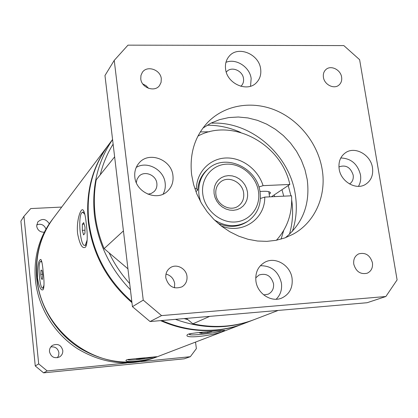 <?xml version="1.0" encoding="UTF-8"?>
<svg xmlns="http://www.w3.org/2000/svg" width="418" height="418" viewBox="0 0 418 418"><rect width="100%" height="100%" fill="white"/><g stroke="black" fill="none" stroke-linecap="round" stroke-linejoin="round"><path stroke-width="0.63" d="M207.192 125.217C218.708 125.165 229.884 127.579 240.716 132.464M288.221 185.535L290.954 195.823M200.285 131.942L209.371 131.78M281.988 189.704L283.733 196.173M136.315 182.671L137.02 179.301L138.839 176.459C144.189 170.194 156.154 174.844 156.86 183.408C157.199 186.663 156.269 189.401 154.07 191.616L151.253 193.456L147.904 194.192M255.717 277.913L259.092 274.987C266.339 272.917 271.151 275.833 273.534 283.733C273.989 288.645 272.196 292.135 268.152 294.209L263.706 294.889M338.93 166.907C345.796 164.535 350.545 167.263 353.179 175.074C353.675 178.998 352.473 181.971 349.563 183.983M226.274 72.157L226.655 71.708C231.41 65.939 242.686 70.585 243.506 78.594C243.872 81.5 243.135 83.934 241.29 85.899L240.862 86.301M127.934 268.811L104.129 248.632C99.447 237.455 96.433 225.992 95.085 214.246C93.773 202.505 94.16 191.021 96.239 179.803L114.631 156.849M104.129 248.632L123.43 230.882M323.422 77.293C324.326 84.661 333.987 89.515 338.899 85.115C341.172 83.14 342.076 80.475 341.616 77.131C340.675 69.686 330.826 64.858 325.956 69.498C323.825 71.462 322.978 74.059 323.422 77.293M353.764 264.15C355.995 271.606 360.462 274.636 367.166 273.236C371.231 271.303 372.987 267.818 372.438 262.786C370.102 255.199 365.541 252.221 358.748 253.857C354.898 255.842 353.236 259.275 353.764 264.15M140.772 78.892C141.483 87.879 154.749 92.524 159.545 85.523L161.082 82.351L161.291 78.715C160.543 69.597 146.927 65.051 142.298 72.434L140.944 75.465L140.772 78.892M165.821 277.881C168.485 286.644 173.883 289.622 182.018 286.821C185.728 284.444 187.379 280.948 186.977 276.335C186.235 268.424 176.422 263.356 170.272 267.755C166.923 270.159 165.439 273.534 165.821 277.881M174.426 287.793L174.693 283.676C173.747 278.613 170.847 275.415 165.988 274.083M225.595 69.153C227.058 83.788 247.378 92.618 256.406 82.701C259.944 79.028 261.354 74.446 260.639 68.949C259.066 53.985 237.91 45.327 229.168 56.242C226.154 59.79 224.962 64.095 225.595 69.153M250.549 86.207L251.155 78.527C249.818 66.995 235.977 58.06 225.95 62.334M339.155 168.976C340.78 181.558 355.875 190.446 365.348 184.495C371.074 180.822 373.446 175.205 372.475 167.639C370.74 154.749 354.971 145.939 345.54 152.711C340.393 156.426 338.266 161.85 339.155 168.976M358.456 186.344C360.462 182.917 361.131 179.056 360.462 174.766C357.609 163.955 351.052 158.365 340.785 157.983M255.926 281.131C257.342 293.655 271.376 302.757 281.826 298.024C289.543 294.22 292.961 287.673 292.072 278.372C290.526 265.341 275.436 256.302 264.913 262.211C258.105 266.203 255.111 272.51 255.926 281.131M276.157 299.236C280.462 294.967 282.213 289.596 281.418 283.122C278.534 271.465 271.507 265.665 260.346 265.723M134.836 177.18C136.075 192.667 157.225 201.633 167.513 191.209C171.798 187.055 173.606 181.872 172.942 175.649C171.579 159.571 148.96 150.929 139.131 162.936C135.698 166.913 134.267 171.662 134.836 177.18M163.088 194.135C164.948 190.749 165.638 187.055 165.157 183.058C163.934 169.729 147.162 160.585 136.237 167.409M191.648 174.902L193.628 184.657L196.925 194.187L201.466 203.294L207.171 211.78L213.906 219.46L221.535 226.18L229.89 231.797L238.793 236.191L248.057 239.284L257.483 241.014L266.872 241.358L276.037 240.324L284.789 237.941L292.955 234.268C315 222.428 326.61 195.838 322.21 169.656C318.114 144.21 299.858 120.734 276.256 110.571C252.655 100.461 225.349 104.646 208.237 121.847C194.856 135.934 189.323 153.62 191.648 174.902M202.855 128.148L210.818 123.195L219.518 119.652L228.75 117.578L238.302 117.009L247.952 117.939L257.488 120.342L266.694 124.146L275.378 129.267L283.347 135.578L290.432 142.946L296.477 151.201L301.357 160.172L304.962 169.666L307.204 179.468C310.313 203.686 303.05 223.097 285.416 237.711M212.605 122.322L212.281 123.164C251.291 121.283 289.951 155.104 295.39 195.117C297.282 207.72 296.257 219.837 292.318 231.473M283.723 230.443L281.063 239.133M212.281 123.164L211.325 122.939M274.171 194.929L274.678 196.612M148.573 88.339L146.023 85.669L142.778 83.945M291.707 200.123C293.41 211.884 292.652 223.296 289.428 234.346M278.132 310.438L254.139 319.634C234.811 326.949 214.377 328.349 192.839 323.835L186.418 318.391M209.721 316.369L192.839 323.835M114.229 60.385L104.97 75.533L132.433 306.666L150.057 321.541L367.088 302.726L385.861 296.514L397.1 279.898L359.621 59.69L343.826 45.583L127.976 45.149L114.229 60.385L143.243 300.119L161.557 315.606L385.861 296.514M150.057 321.541L161.557 315.606M143.243 300.119L132.433 306.666M200.431 201.455L198.968 195.159C197.819 184.39 200.912 175.628 208.248 168.856C225.145 152.836 257.462 167.738 260.074 192.296C261.464 204.799 257.363 214.465 247.775 221.305C237.043 227.549 225.877 227.058 214.282 219.837M215.876 194.365C216.947 205.081 230.584 212.02 238.448 205.933C242.518 202.819 244.253 198.529 243.652 193.064C242.508 182.065 228.218 175.231 220.453 182.055C216.853 185.153 215.327 189.255 215.876 194.365M258.486 191.616C256.344 176.302 241.661 163.501 226.854 164.138C212.015 164.546 200.588 178.564 202.798 194.213C204.783 209.873 220.035 222.982 234.989 222C249.98 221.242 260.848 206.92 258.486 191.616M247.513 192.128L247.649 195.995L246.954 199.71L245.45 203.096L243.213 205.98L240.35 208.216L237.006 209.69L233.349 210.322L229.555 210.076L225.819 208.969L222.339 207.046L219.283 204.407L216.817 201.189L215.056 197.557L214.1 193.686L213.99 189.788L214.732 186.052L216.284 182.671L218.562 179.808L221.456 177.613L224.811 176.192L228.463 175.607L232.23 175.884L235.919 177.013L239.352 178.935L242.362 181.548L244.802 184.725L246.547 188.309L247.513 192.128M269.192 194.365L270.451 193.043C270.263 191.454 266.762 190.937 259.944 191.496M247.775 221.305L246.657 222.026C237.837 227.361 228.296 227.784 218.029 223.311M197.939 136.085C232.22 117.353 281.324 143.896 289.836 184.453L271.428 196.768M57.391 357.735L58.661 355.41L58.917 352.761C57.919 348.382 55.218 346.438 50.813 346.93M62.784 350.451C62.956 353.288 61.859 355.462 59.492 356.967C54.345 358.796 51.012 357.04 49.491 351.695C49.324 349.025 50.306 346.93 52.449 345.399C57.689 343.251 61.138 344.939 62.784 350.451M44.277 232.209C40.086 232.251 37.552 230.24 36.674 226.175L37.74 222.026C42.082 218.144 45.928 218.719 49.282 223.75M221.963 330.424L221.028 330.925C215.5 333.282 187.917 336.229 189.506 334.28L191.251 333.418M154.054 356.857C151.3 357.813 145.835 358.728 137.653 359.605C131.456 360.18 128.237 360.222 127.997 359.731L128.702 359.339M44.031 285.191L42.735 288.106C39.809 289.34 37.594 264.16 40.384 261.579L40.776 261.313L41.952 262.379M43.78 287.981L43.493 288.054M87.19 239.869L85.439 244.943L84.812 245.319C80.402 247.075 77.67 216.738 81.85 212.673L82.576 212.166L84.838 214.329M86.594 244.796L85.591 245.272M82.921 212.151L84.258 212.166M100.257 174.792C102.974 163.699 107.259 153.479 113.121 144.142M130.421 289.763C109.986 268.403 97.984 243.475 94.421 214.977C91.636 186.548 97.687 161.421 112.583 139.602M131.837 301.644C107.227 279.851 92.874 253.042 88.778 221.216C86.003 191.982 92.671 166.421 108.779 144.534L112.573 139.502M53.279 218.259L53.123 218.473C40.274 235.935 34.809 256.02 36.732 278.722C39.564 306.342 55.829 332.765 79.441 347.948C104.944 363.117 130.907 366.053 157.325 356.747L157.57 356.653M53.123 218.473L51.707 220.354C38.942 237.706 33.513 257.645 35.415 280.18C38.221 307.596 54.356 333.815 77.79 348.878C103.105 363.926 128.885 366.832 155.125 357.594L157.325 356.747M253.595 319.843L243.736 323.626C235.135 326.918 226.128 328.997 216.712 329.875C198.148 331.505 179.818 328.391 161.735 320.533M188.21 334.207C193.268 332.451 227.005 330.246 224.591 330.325L223.191 330.993C217.02 335.095 182.703 339.562 187.353 334.708L188.21 334.207M243.323 323.783L242.91 323.94C234.326 327.226 225.333 329.306 215.939 330.183C197.218 331.824 178.758 328.642 160.559 320.632M131.952 302.622C106.977 280.828 92.42 253.872 88.276 221.765C85.512 192.594 92.169 167.085 108.246 145.239L53.441 218.05C40.572 235.543 35.102 255.659 37.03 278.393C40.755 327.127 89.624 367.584 136.31 361.633L145.736 360.154L156.348 357.108L242.91 323.94M43.164 271.616C44.318 281.194 44.303 287.223 43.111 289.705C40.969 290.954 39.088 287.02 37.474 277.902C37.39 266.114 38.498 259.959 40.792 259.442C41.727 260.283 42.516 264.343 43.164 271.616M86.301 223.949C87.754 235.783 87.503 243.495 85.549 247.095C82.393 249.196 79.744 244.687 77.596 233.568C76.243 220.678 80.617 208.248 82.842 209.82C84.274 210.844 85.429 215.552 86.301 223.949M108.246 145.239L108.513 144.889M126.675 359.83C129.857 358.89 158.129 356.841 156.374 356.627L155.632 356.982C151.771 359.94 122.965 363.613 126.215 360.102L126.675 359.83M253.052 320.052C228.233 329.3 202.359 329.065 175.435 319.342M187.948 319.686L184.15 318.589M129.684 283.55C121.33 274.292 114.469 264.061 109.114 252.853M40.927 261.302L41.695 261.245M45.98 229.064C44.136 224.806 41.037 223.384 36.685 224.816M221.122 225.861C242.126 234.843 265.226 219.11 264.761 197.092L291.56 195.791C292.485 213.143 287.438 227.962 276.434 240.245M194.856 188.701L196.361 188.633L197.724 190.133L195.906 191.653M197.724 190.133C198.236 181.783 201.413 174.98 207.244 169.729L208.248 168.856M140.866 361.617L190.331 356.706L196.376 348.612L195.53 342.102M61.702 207.072L30.728 208.577L23.951 216.294L38.686 363.885L47.171 370.923L126.623 363.033M83.699 222.585L85.006 227.141L84.943 233.328L83.579 234.9L82.294 230.349L82.351 224.22L83.699 222.585M40.99 270.096L41.988 270.399L42.73 275.039L42.464 279.344L41.466 278.994L40.734 274.38L40.99 270.096M190.331 356.706L184.202 358.822L43.577 372.851L47.171 370.923M38.686 363.885L35.258 365.954L43.577 372.851M35.258 365.954L20.9 221.132L23.951 216.294M84.138 224.126L82.351 224.22M84.974 230.198L82.294 230.349M144.894 357.954L139.502 358.764L136.2 358.858L137.041 358.571M211.168 331.542L211.91 331.662L207.788 332.644L201.669 333.303L199.605 332.989L202.876 332.205M42.599 274.25L40.734 274.38M42.49 278.921L41.466 278.994M139.455 358.398L139.502 358.764M207.788 332.644L207.683 331.835M201.565 332.519L201.669 333.303M264.761 197.092L260.393 198.461M196.361 188.633C196.789 171.835 209.982 158.453 225.986 157.983C241.98 157.382 258.146 169.504 263.074 185.649L289.836 184.453M263.074 185.649L258.867 187.013M270.451 193.043L270.383 192.562M268.795 191.674L269.563 196.862M189.506 334.28L189.443 333.804M42.735 288.106L43.624 288.044M84.812 245.319L85.894 245.256M83.469 210.416L82.842 209.82M41.058 259.683L40.792 259.442M127.997 359.731L127.965 359.47"/></g></svg>
